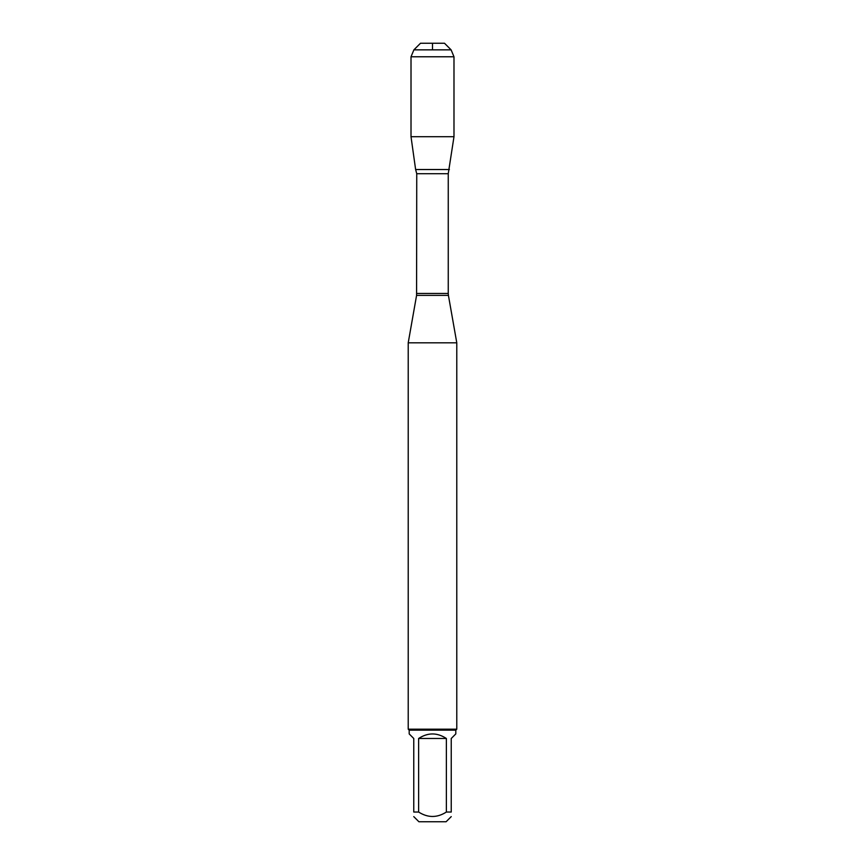<?xml version="1.0" encoding="UTF-8"?>
<svg xmlns="http://www.w3.org/2000/svg" width="865" height="865" viewBox="0 0 865 865"><rect width="100%" height="100%" fill="white"/><g stroke="black" fill="none" stroke-linecap="round" stroke-linejoin="round"><path stroke-width="1.3" d="M451.238 816.614L446.102 821.75L418.898 821.75L413.762 816.614M413.762 812.04C413.762 817.944 413.762 817.944 413.762 812.04L413.762 738.483L409.188 733.909L409.188 730.157L455.812 730.157L455.812 733.909L451.238 738.483L451.238 812.04C451.238 817.944 451.238 817.944 451.238 812.04L446.372 812.04C437.128 817.944 427.872 817.944 418.628 812.04L413.762 812.04M446.372 812.04L446.372 738.483C437.128 732.439 427.872 732.439 418.628 738.483L418.628 812.04M451.108 49.856L413.892 49.856L420.498 43.25L444.502 43.25L451.108 49.856L453.984 56.776L453.984 136.724L411.016 136.724L415.622 169.529L449.378 169.529L415.622 169.529L416.746 173.714L416.584 295.376L448.416 295.376L456.785 342.821L408.215 342.821L408.215 729.195L456.785 729.195L456.785 342.821M455.812 730.157L456.785 729.195M418.628 738.483L446.372 738.483M453.984 56.776L411.016 56.776L411.016 136.724L415.622 169.529L432.5 169.529M432.5 49.856L432.5 43.25L420.498 43.25L413.892 49.856L411.016 56.776L411.016 136.724M416.746 293.451L448.254 293.451L448.254 173.714L416.746 173.714M416.584 295.376L408.215 342.821M448.254 173.714L453.984 136.724M448.416 295.376L448.254 293.451M409.188 730.157L408.215 729.195M413.892 49.856L411.016 56.776"/></g></svg>
